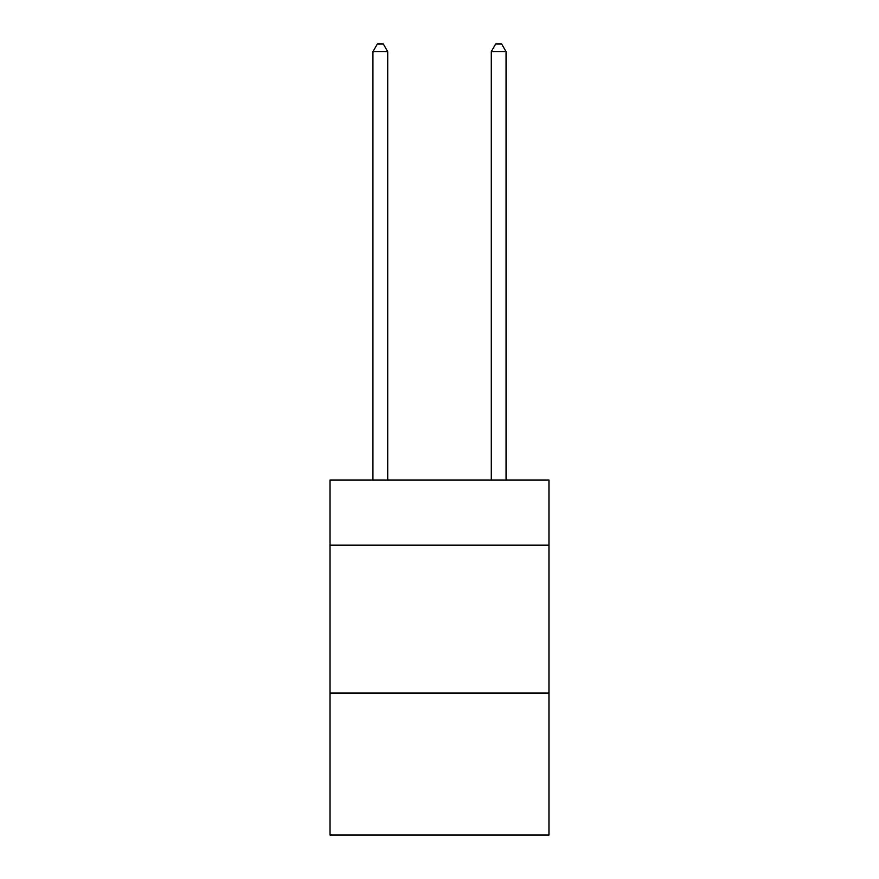 <?xml version="1.0" encoding="UTF-8"?>
<svg xmlns="http://www.w3.org/2000/svg" width="879" height="879" viewBox="0 0 879 879"><rect width="100%" height="100%" fill="white"/><g stroke="black" fill="none" stroke-linecap="round" stroke-linejoin="round"><path stroke-width="1.32" d="M548.968 545.123L548.968 480.033L330.032 480.033L330.032 545.123L548.968 545.123L548.968 835.05L330.032 835.05L330.032 545.123M548.968 693.048L330.032 693.048M387.727 480.033L387.727 51.641L372.938 51.641L372.938 480.033M372.938 51.641L377.377 43.95L383.288 43.95L387.727 51.641M506.062 480.033L506.062 51.641L491.273 51.641L491.273 480.033M491.273 51.641L495.712 43.95L501.623 43.95L506.062 51.641"/></g></svg>
